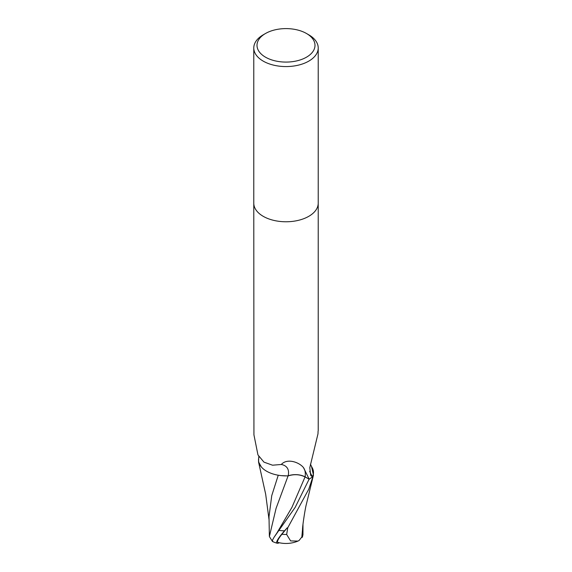 <?xml version="1.0" encoding="UTF-8"?>
<svg xmlns="http://www.w3.org/2000/svg" width="572" height="572" viewBox="0 0 572 572"><rect width="100%" height="100%" fill="white"/><g stroke="black" fill="none" stroke-linecap="round" stroke-linejoin="round"><path stroke-width="0.86" d="M253.782 203.167A32.218 18.597 180 0 0 273.673 220.356A32.218 18.597 180 0 0 308.78 216.323A32.218 18.597 180 0 0 318.218 203.167A32.218 18.597 180 0 1 308.78 216.323A32.218 18.597 180 0 1 273.673 220.356A32.218 18.597 180 0 1 253.782 203.167L253.782 47.969A32.218 18.597 180 0 1 263.22 34.821L265.501 33.505A28.993 16.738 180 0 1 306.506 33.505A28.993 16.738 180 0 1 306.499 57.179A28.993 16.738 180 0 1 265.501 57.179A28.993 16.738 180 0 1 265.494 33.505A28.993 16.738 180 0 1 265.501 33.505M253.782 203.232L253.932 434.842L257.958 454.926L263.957 462.133L272.529 465.2L281.302 464.478C286.98 458.065 298.992 462.026 303.475 467.589L309.159 479.143L305.105 476.884A13.85 8.001 0 0 0 288.145 475.847A27.642 15.959 180 0 1 259.037 456.842M306.506 33.505L308.78 34.821A32.218 18.597 180 0 1 318.218 47.969A32.218 18.597 180 0 1 308.78 61.125A32.218 18.597 180 0 1 273.673 65.158A32.218 18.597 180 0 1 253.782 47.969M310.439 464.178L311.862 467.117A27.642 15.959 180 0 1 312.534 476.64A33.269 27.671 -71.4 0 1 309.659 471.271M312.534 476.64A4.354 2.517 -0 0 0 312.405 476.876L310.675 475.361L309.795 467.667L317.989 433.805L318.068 431.267M312.405 476.876A32.218 18.597 180 0 1 309.159 479.143M288.145 475.847A35.056 15.58 144 0 0 281.302 464.478M313.077 476.29A32.218 18.597 180 0 1 309.116 479.172L295.188 507.343L274.117 537.187L272.386 540.29L272.336 541.427A32.218 32.218 0 0 0 277.141 543.228A27.899 4.068 -43.7 0 1 284.52 530.83L287.215 527.813A32.218 18.597 0 0 0 287.745 527.799L308.78 489.153L313.47 475.067L311.504 466.516M302.981 524.46L302.96 534.698L302.366 537.23L302.281 536.443L299.092 540.497L297.991 541.069L290.612 540.919L286.658 534.462A30.623 17.682 180 0 1 281.882 534.305A26.648 3.882 136.3 0 0 277.999 542.428A31.095 31.095 0 0 0 297.991 541.069M281.31 475.639L288.081 475.918C294.13 474.016 299.785 474.352 305.055 476.919L309.266 479.257M272.386 540.29C273.237 542.521 272.229 541.255 269.376 536.507L276.076 508.344L288.081 475.925M269.376 536.507L269.004 516.709L271.743 495.645L278.249 475.218M279.336 542.749A27.899 4.068 -43.7 0 1 277.141 543.228M287.215 527.813L281.882 534.305M286.658 534.462L287.745 527.799M301.809 537.237L302.538 529.307C302.452 526.204 305.176 508.401 306.385 504.204L313.47 475.067M302.366 537.23A31.195 19.677 14.2 0 1 301.737 537.423M258.801 456.456L258.537 461.89L261.311 466.916M305.105 476.884A48.405 21.514 144 0 0 303.475 467.589M284.52 530.83A32.218 18.597 180 0 1 279.293 530.444M276.905 533.018L291.935 507.364L305.055 476.919M265.494 33.505L263.22 34.821M318.218 203.167L318.218 47.969M318.218 430.852L318.218 203.232M276.912 533.011L274.117 537.187M269.012 519.555L265.687 494.272L258.53 461.89"/></g></svg>
